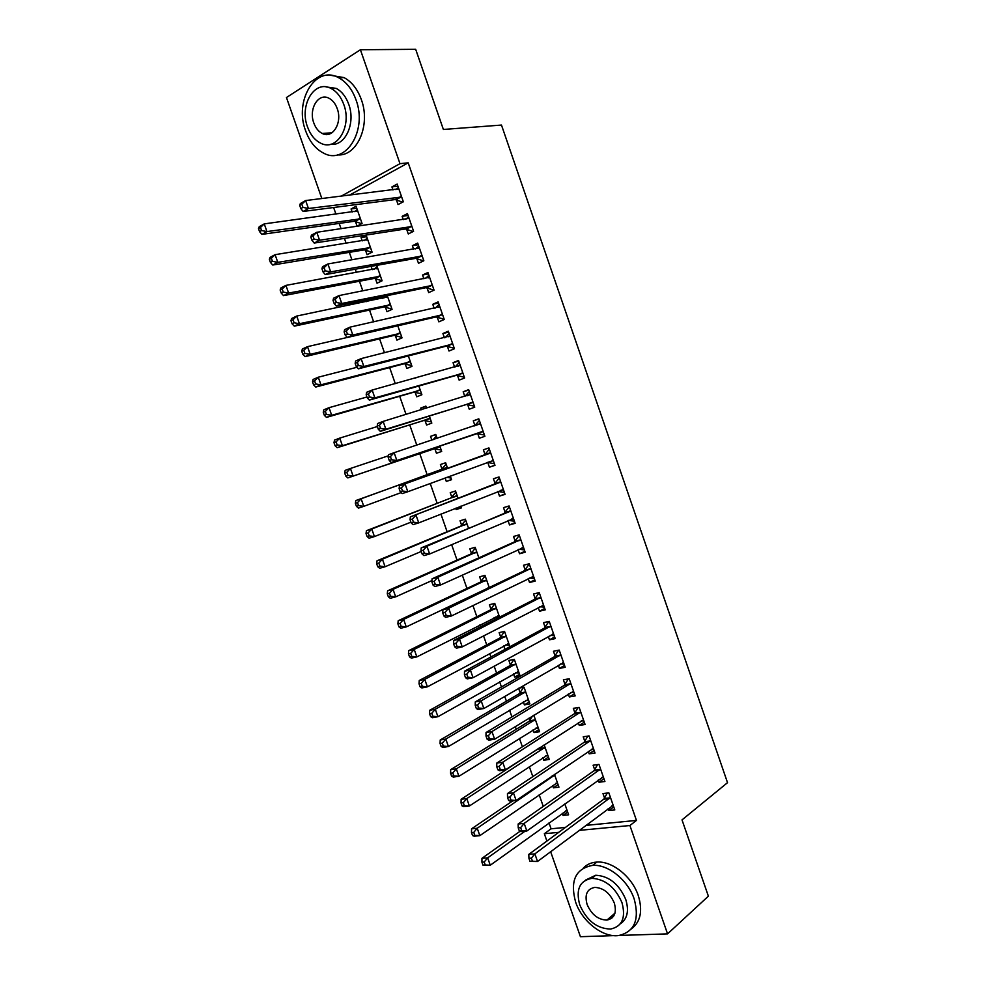 <?xml version="1.0" encoding="UTF-8"?>
<svg xmlns="http://www.w3.org/2000/svg" width="986" height="986" viewBox="0 0 986 986"><rect width="100%" height="100%" fill="white"/><g stroke="black" fill="none" stroke-linecap="round" stroke-linejoin="round"><path stroke-width="1.48" d="M326.921 134.478L325.824 133.209M612.207 917.806L610.223 917.239M333.625 207.516L335.98 214.233M339.196 223.403L341.057 228.74M344.434 238.402L346.197 243.419M349.315 252.354L351.94 259.836M355.231 269.227L356.39 272.543M359.434 281.244L362.811 290.882M365.991 299.99L366.57 301.617M369.528 310.072L373.645 321.855M379.598 338.851L384.466 352.766M389.655 367.581L395.275 383.628M399.687 396.261L406.047 414.416M409.708 424.88L416.807 445.154M419.703 453.449L427.197 474.845M430.216 483.473L437.168 503.316M440.927 514.076L447.114 531.75M451.613 544.605L457.048 560.122M462.286 575.085L466.957 588.432M472.923 605.49L476.854 616.706M479.763 625.025L480.416 626.899M483.547 635.847L486.727 644.918M489.709 653.447L490.942 656.959M494.159 666.142L496.587 673.093M499.643 681.819L501.443 686.959M504.733 696.375L506.422 701.206M509.552 710.13L511.919 716.908M515.296 726.559L516.245 729.27M519.449 738.403L522.383 746.796M529.322 766.615L532.822 776.623M539.182 794.778L543.249 806.388M549.017 822.879L551.088 828.807L544.346 833.725L558.754 832.344M321.855 198.58L286.458 97.515L360.408 49.756L399.983 163.664L341.02 196.263M613.785 935.615L580.421 936.7L550.632 851.682M546.91 841.058L544.346 833.725M360.408 49.756L415.673 49.3L443.38 129.462L501.48 125.062L727.52 782.674L682.016 819.896L708.379 896.175L667.559 933.878L619.43 935.443M365.449 250.074L367.063 254.696L372.092 252.169L366.114 235.05M362.232 240.88L361.073 237.564L365.843 235.099M406.626 229.22L408.278 233.965L413.59 231.291L407.44 213.605L402.14 216.341L403.286 219.631M385.378 307.09L386.98 311.687L392.071 309.357L387.264 295.615M382.321 298.364L381.755 296.749M427.037 287.863L428.676 292.608L434.062 290.143L427.924 272.506L422.563 275.032L423.881 278.804M405.221 363.883L406.824 368.481L411.975 366.348L408.34 355.946M447.361 346.296L449 351.016L454.435 348.761L448.334 331.197L442.911 333.514L444.39 337.767M425.003 420.48L426.593 425.052L431.806 423.117L429.329 416.043M421.256 409.782L420.677 408.105L425.866 406.109L426.581 408.155M467.61 404.506L469.25 409.215L474.747 407.169L468.67 389.667L463.186 391.775L464.825 396.483L469.299 391.504M451.489 479.492L446.301 481.427L451.563 479.689L450.306 476.078M446.301 481.427L445.105 478M441.987 469.089L440.397 464.542L445.635 462.742L447.632 468.436M494.91 465.145L489.426 467.191L494.984 465.355L488.92 447.915L483.374 449.813L485.013 454.509M489.426 467.191L487.787 462.508M461.633 525.304L460.043 520.768L465.343 519.166L468.473 528.089M514.902 522.629L509.515 524.946L515.136 523.319L509.096 505.954L503.501 507.642L505.115 512.313M509.515 524.946L507.987 520.559M481.205 581.321L479.627 576.785L484.989 575.38L489.229 587.52M534.806 579.904L529.544 582.492L535.213 581.074L529.199 563.77L523.541 565.249L525.156 569.908M529.544 582.492L528.176 578.597M509.885 646.668L505.189 649.269M504.968 649.318L503.784 645.904M500.715 637.116L499.138 632.618L504.549 631.397L509.91 646.73M554.65 636.968L549.485 639.828L555.217 638.608L549.227 621.365L543.508 622.647L545.122 627.281M549.485 639.828L548.302 636.414M529.211 701.995L524.392 704.879L529.876 703.905L524.047 687.205L518.846 688.179M524.392 704.879L523.356 701.909M520.14 692.727L518.599 688.327M574.419 693.824L569.353 696.942L575.158 695.919L569.181 678.75L563.4 679.835L565.015 684.444M569.353 696.942L568.343 694.021M548.462 757.125L543.742 760.243L549.276 759.454L544.173 744.824M543.742 760.243L542.855 757.716M594.114 750.469L589.16 753.846L595.014 753.033L589.061 735.913L583.219 736.801L584.821 741.398M589.16 753.846L588.309 751.418M567.653 812.045L563.018 815.397L568.614 814.806L564.805 803.91M563.018 815.397L562.291 813.314M613.748 806.893L608.88 810.554L614.796 809.925L608.867 792.88L602.976 793.557L604.566 798.142M608.88 810.554L608.202 808.594M585.746 825.405L636.451 820.414L408.192 162.838L349.278 195.253M551.088 828.807L565.471 827.402M603.937 778.706L599.032 782.231L604.911 781.504L598.97 764.421L593.104 765.21L594.706 769.795M599.032 782.231L598.268 780.037M558.064 784.61L553.38 787.839L558.951 787.161L554.502 774.392M553.38 787.839L552.579 785.546M584.279 722.171L579.263 725.425L585.092 724.5L579.127 707.356L573.322 708.342L574.924 712.952M579.263 725.425L578.338 722.75M538.849 729.578L534.067 732.586L539.588 731.711L533.82 715.195M534.067 732.586L533.118 729.837M529.827 720.458L529.026 718.141M564.547 665.427L559.432 668.409L565.2 667.288L559.21 650.082L553.466 651.265L555.069 655.9M559.432 668.409L558.335 665.254M519.56 674.362L514.692 677.123L520.152 676.063L514.31 659.326L508.862 660.447L510.44 664.946M514.692 677.123L513.57 673.931M544.74 608.461L539.515 611.184L545.233 609.866L539.219 592.598L533.537 593.979L535.151 598.625M539.515 611.184L538.245 607.536M494.615 619.676L493.974 617.828M490.966 609.249L489.389 604.726L494.775 603.42L499.569 617.15M524.86 551.297L519.536 553.75L525.181 552.222L519.154 534.88L513.521 536.47L515.148 541.141M519.536 553.75L518.094 549.596M471.431 553.331L469.841 548.808L475.178 547.304L478.851 557.842M504.906 493.912L499.483 496.094L505.066 494.368L499.015 476.965L493.444 478.752L495.071 483.436M499.483 496.094L497.868 491.447M461.275 507.482L456.124 509.54L461.411 507.901L460.807 506.175M456.124 509.54L455.668 508.221M451.822 497.227L450.232 492.68L455.507 490.979L458.059 498.287M477.717 433.532L479.344 438.228L484.878 436.293L478.802 418.828L473.292 420.825L474.919 425.521M434.863 448.704L436.453 453.264L441.691 451.428L439.793 446.005M431.868 440.138L430.549 436.342L435.763 434.456L437.131 438.376M457.492 375.432L459.131 380.14L464.603 377.995L458.515 360.469L453.055 362.675L454.62 367.149M415.118 392.206L416.721 396.791L421.897 394.757L418.84 386.019M414.625 378.254L415.993 377.872M437.205 317.11L438.856 321.843L444.255 319.476L438.141 301.889L432.755 304.304L434.148 308.31M395.312 335.511L396.914 340.108L402.029 337.878L397.814 325.811M416.831 258.566L418.483 263.311L423.832 260.748L417.694 243.086L412.37 245.711L413.59 249.248M375.42 278.607L377.034 283.216L382.087 280.788L376.701 265.37M372.289 269.646L371.143 266.368M396.397 199.801L398.048 204.57L403.336 201.785L397.173 184.062L391.91 186.909L392.97 189.965M355.465 221.493L357.08 226.127L362.072 223.489L356.057 206.259L351.078 208.958L352.162 212.052M408.192 162.838L399.983 163.664M636.451 820.414L629.918 825.528L667.559 933.878M579.078 830.397L629.918 825.528M478.863 419.001L473.292 420.825M435.812 434.604L430.549 436.342M468.806 390.086L463.186 391.775M425.989 406.491L420.677 408.105M458.736 361.123L453.055 362.675M448.642 332.097L442.911 333.514M438.536 303.022L432.755 304.304M428.405 273.898L422.563 275.032M418.261 244.713L412.37 245.711M408.093 215.478L402.14 216.341M366.681 236.689L361.073 237.564M397.913 186.194L391.91 186.909M356.735 208.206L351.078 208.958M611.986 805.759L613.317 805.673M609.742 798.487L603.839 799.153L528.804 854.381L534.868 853.876L610.47 797.477M531.368 858.153L534.868 853.876L537.53 861.493L530.012 861.394L532.428 861.197L531.368 858.153L528.94 858.35L530.012 861.394M613.193 805.328L537.53 861.493L532.428 861.197M603.839 799.153L607.277 793.064M528.804 854.381L528.94 858.35M565.865 810.738L567.172 810.677M520.066 831.272L481.957 858.325L487.663 857.845L490.264 865.227L567.049 810.332M525.045 831.186L487.663 857.845L484.212 861.998L481.932 862.183L482.967 865.141L485.26 864.956L484.212 861.998M485.26 864.956L490.264 865.227L482.967 865.141M481.932 862.183L481.957 858.325M601.743 777.547L603.506 777.473M599.833 770.017L593.966 770.781L518.143 824.013L524.17 823.384L600.573 769.031M520.657 827.624L524.17 823.384L526.844 831.013L520.818 831.605L519.314 830.927L521.73 830.68L520.657 827.624L518.242 827.87L519.314 830.927M603.309 776.894L526.844 831.013L521.73 830.68M593.966 770.781L597.565 764.618M518.143 824.013L518.242 827.87M591.489 749.261L593.683 749.212M589.924 741.497L584.069 742.359L507.457 793.57L513.447 792.83L590.663 740.535M509.922 797.045L513.447 792.83L516.134 800.472L510.132 801.187L508.591 800.398L510.995 800.114L509.922 797.045L507.519 797.341L508.591 800.398M593.412 748.411L516.134 800.472L510.995 800.114M584.069 742.359L587.841 736.098M507.457 793.57L507.519 797.341M555.87 783.278L557.583 783.229M512.769 800.878L471.555 828.819L477.224 828.24L479.837 835.647L557.386 782.674M554.724 775.033L477.224 828.24L473.773 832.369L471.493 832.591L472.54 835.549L474.808 835.327L473.773 832.369M474.808 835.327L479.837 835.647L474.155 836.202L472.54 835.549M471.493 832.591L471.555 828.819M545.837 755.757L547.982 755.744M539.786 747.659L461.128 799.276L466.772 798.574L469.385 805.993L547.711 754.968M545.036 747.302L466.772 798.574L463.297 802.678L461.041 802.949L462.089 805.919L464.344 805.648L463.297 802.678M464.344 805.648L469.385 805.993L463.74 806.659L462.089 805.919M461.041 802.949L461.128 799.276M634.195 899.01C627.946 880.054 608.005 864.143 592.685 865.363C575.553 868.543 569.871 880.781 575.627 902.116C581.986 921.368 602.729 937.76 618.592 935.554C634.503 931.881 639.717 919.692 634.195 899.01M631.348 928.911C640.617 921.935 642.921 910.805 638.262 895.522C632.026 876.653 612.146 860.827 596.838 862.072C591.353 862.417 586.867 864.389 583.367 868.013M585.709 880.005L595.717 875.248C609.015 875.987 619.023 884.06 625.753 899.454C629.204 910.867 627.367 919.026 620.231 923.919M621.981 902.671C615.227 887.215 605.194 879.105 591.871 878.341C579.657 880.658 575.614 889.495 579.743 904.84C586.645 920.591 596.924 928.664 610.605 929.058C622.203 926.483 625.987 917.683 621.981 902.671M587.101 904.458C591.526 914.577 598.132 919.778 606.908 920.086C614.438 918.447 616.916 912.777 614.315 903.065C609.952 893.069 603.457 887.844 594.829 887.4C587.027 888.916 584.451 894.61 587.101 904.458M611.751 915.932L613.612 916.167M356.02 99.869C352.199 89.356 346.431 81.986 338.703 77.771C315.557 64.447 293.865 100.917 305.623 130.793C309.629 141.762 315.754 149.268 323.963 153.311C345.827 165.143 367.655 130.423 356.02 99.869M337.372 154.876C356.796 156.897 371.032 125.419 361.344 99.623C357.536 89.147 351.78 81.813 344.077 77.611L330.766 75.318M326.033 86.904L336.177 88.383C341.785 91.39 345.975 96.714 348.748 104.331C355.897 123.262 345.186 146.396 330.852 144.227M343.818 104.578C341.033 96.936 336.83 91.599 331.21 88.567C314.645 79.09 299.041 105.255 307.521 126.911C310.405 134.799 314.78 140.209 320.66 143.155C336.546 151.856 352.236 126.602 343.818 104.578M313.831 123.028C315.68 128.081 318.49 131.557 322.237 133.467C332.553 139.162 342.66 122.782 337.224 108.633C335.425 103.678 332.689 100.227 329.041 98.292C318.441 92.277 308.384 109.027 313.831 123.028M328.055 133.048L329.275 134.084M581.198 720.902L583.835 720.902M579.978 712.927L574.172 713.889L496.759 763.078L502.712 762.227L580.742 711.991M499.162 766.405L502.712 762.227L505.399 769.881L499.434 770.707L497.856 769.807L500.235 769.474L499.162 766.405L496.784 766.751L497.856 769.807M583.478 719.879L505.399 769.881L500.235 769.474M574.172 713.889L578.104 707.529M496.759 763.078L496.784 766.751M570.869 692.468L573.975 692.529M570.031 684.296L564.238 685.369L486.024 732.512L491.952 731.55L570.795 683.384M488.39 735.704L491.952 731.55L494.639 739.229L488.711 740.166L487.096 739.155L489.463 738.785L488.39 735.704L486.012 736.086L487.096 739.155M573.544 691.285L494.639 739.229L489.463 738.785M564.238 685.369L568.367 678.898M486.024 732.512L486.012 736.086M535.792 728.161L538.368 728.198M532.613 715.935L529.063 721.37L450.688 769.659L456.308 768.858L458.921 776.29L538.011 727.212M535.336 719.533L456.308 768.858L452.808 772.925L450.565 773.246L451.613 776.216L453.868 775.908L452.808 772.925M453.868 775.908L458.921 776.29L453.301 777.067L451.613 776.216M450.565 773.246L450.688 769.659M525.723 700.504L528.73 700.615M523.591 687.291L519.363 693.626L440.224 739.993L445.808 739.081L448.433 746.525L528.299 699.407M525.612 691.716L445.808 739.081L442.307 743.124L440.076 743.493L441.124 746.464L443.355 746.106L442.307 743.124M443.355 746.106L448.433 746.525L442.85 747.413L441.124 746.464M440.076 743.493L440.224 739.993M560.529 663.972L564.091 664.12M560.06 655.616L554.305 656.787L475.277 701.896L481.168 700.812L560.824 654.729M477.594 704.941L481.168 700.812L483.867 708.503L477.976 709.55L476.312 708.453L478.666 708.022L477.594 704.941L475.24 705.372L476.312 708.453M563.585 662.654L483.867 708.503L478.666 708.022M554.305 656.787L558.643 650.205M475.277 701.896L475.24 705.372M515.629 672.772L519.067 672.97M514.088 659.375L509.639 665.821L429.748 710.265L435.294 709.242L437.92 716.711L518.574 671.552M515.888 663.849L435.294 709.242L431.782 713.272L429.551 713.667L430.611 716.649L432.829 716.255L431.782 713.272M432.829 716.255L437.92 716.711L432.373 717.709L430.611 716.649M429.551 713.667L429.748 710.265M550.163 635.391L554.194 635.65M550.065 626.886L544.334 628.156L464.505 671.22L470.359 670.012L550.841 626.011M466.772 674.116L470.359 670.012L473.058 677.727L467.204 678.886L465.515 677.678L467.857 677.209L466.772 674.116L464.431 674.597L465.515 677.678M553.602 633.949L473.058 677.727L467.857 677.209M544.334 628.156L548.882 621.476M464.505 671.22L464.431 674.597M505.51 644.98L509.405 645.288M504.561 631.422L499.914 637.979L419.247 680.488L424.756 679.354L427.394 686.835L508.825 643.636M506.126 635.921L424.756 679.354L421.232 683.347L419.025 683.791L420.073 686.786L422.279 686.342L421.232 683.347M422.279 686.342L427.394 686.835L421.872 687.932L420.073 686.786M419.025 683.791L419.247 680.488M539.761 606.747L544.272 607.117M540.057 598.108L534.35 599.476L453.72 640.469L459.538 639.162L540.846 597.257M455.926 643.229L459.538 639.162L462.237 646.878L456.419 648.159L454.682 646.841L457.011 646.323L455.926 643.229L453.597 643.759L454.682 646.841M543.606 605.207L462.237 646.878L457.011 646.323M534.35 599.476L538.96 592.931M453.72 640.469L453.597 643.759M495.366 617.113L498.953 617.47M494.861 603.654L490.165 610.075L408.722 650.649L414.206 649.404L416.844 656.898L499.064 615.683M496.365 607.943L414.206 649.404L410.657 653.373L408.463 653.866L409.523 656.861L411.717 656.368L410.657 653.373M411.717 656.368L416.844 656.898L411.359 658.106L409.523 656.861M408.463 653.866L408.722 650.649M529.346 578.03L534.338 578.548M530.024 569.267L524.355 570.734L442.911 609.668L448.692 608.239L530.825 568.441M445.068 612.281L448.692 608.239L451.403 615.979L445.61 617.372L443.836 615.942L446.153 615.387L445.068 612.281L442.751 612.848L443.836 615.942M533.599 576.403L451.403 615.979L446.153 615.387M524.355 570.734L529.014 564.337M442.911 609.668L442.751 612.848M485.149 575.849L480.392 582.122L398.184 620.749L403.631 619.393L406.269 626.899L488.994 587.631M486.566 579.928L403.631 619.393L400.07 623.337L397.888 623.867L398.948 626.874L401.129 626.344L400.07 623.337M401.129 626.344L406.269 626.899L400.821 628.23L398.948 626.874M397.888 623.867L398.184 620.749M518.895 549.239L524.392 549.917M519.979 540.365L514.335 541.943L432.065 578.807L437.821 577.254L520.781 539.564M434.185 581.272L437.821 577.254L440.532 585.006L434.777 586.522L432.965 584.994L435.27 584.378L434.185 581.272L431.88 581.888L432.965 584.994M523.566 547.55L440.532 585.006L435.27 584.378M514.335 541.943L519.055 535.681M432.065 578.807L431.88 581.888M475.412 547.982L470.605 554.12L387.621 590.787L393.032 589.332L395.682 596.85L431.967 580.544M476.768 551.852L393.032 589.332L389.458 593.239L387.288 593.818L388.348 596.826L390.518 596.247L389.458 593.239M390.518 596.247L395.682 596.85L390.259 598.28L388.348 596.826M387.288 593.818L387.621 590.787M508.419 520.374L514.409 521.237M509.91 511.414L421.219 547.883L426.926 546.207L510.723 510.637M423.277 550.2L426.926 546.207L429.649 553.984L423.931 555.611L422.082 553.972L424.362 553.306L423.277 550.2L420.985 550.866L422.082 553.972M513.509 518.636L429.649 553.984L424.362 553.306M504.302 513.09L509.072 506.977M421.219 547.883L420.985 550.866M465.663 520.066L460.795 526.08L377.034 560.775L382.42 559.198L385.07 566.74L421.207 551.494M466.945 523.726L382.42 559.198L378.821 563.092L376.677 563.709L377.737 566.728L379.893 566.1L378.821 563.092M379.893 566.1L385.07 566.74L379.684 568.281L377.737 566.728M376.677 563.709L377.034 560.775M497.918 491.435L504.425 492.507M499.828 482.413L410.336 516.886L500.654 481.661M412.345 519.067L416.006 515.099L418.742 522.888L413.06 524.638L411.162 522.888L413.442 522.173L412.345 519.067L410.077 519.77L411.162 522.888M503.439 489.672L418.742 522.888L413.442 522.173M494.245 484.188L499.076 478.222M410.336 516.886L410.077 519.77M455.889 492.1L450.984 497.967L366.435 530.702L371.771 529.014L374.433 536.569L410.915 522.186M457.097 495.539L371.771 529.014L368.172 532.871L366.028 533.549L367.1 536.569L369.245 535.903L368.172 532.871M369.245 535.903L374.433 536.569L369.084 538.22L367.1 536.569M366.028 533.549L366.435 530.702M493.345 460.647L487.454 462.434L494.405 463.716M489.722 453.363L399.441 485.839L490.56 452.623M484.163 455.236L490.338 452.907L484.792 454.78L489.056 449.419M401.388 487.86L405.073 483.929L407.81 491.731L402.165 493.604L400.23 491.743L402.485 490.991L401.388 487.86L399.133 488.625L400.23 491.743M493.012 460.585L407.81 491.731L402.485 490.991M399.441 485.839L399.133 488.625M446.966 477.31L451.009 478.099M446.103 464.086L441.136 469.817L355.798 500.568L361.123 498.768L363.785 506.336L401.142 492.618M447.237 467.315L361.123 498.768L357.499 502.601L355.367 503.316L356.439 506.348L358.571 505.633L357.499 502.601M447.015 467.586L441.777 469.361L447.015 467.586M358.571 505.633L363.785 506.336L358.46 508.11L356.439 506.348M355.367 503.316L355.798 500.568M484.04 434.986L476.595 433.483L391.245 462.508L396.865 460.511L394.117 452.697L480.441 423.536M474.586 425.915L479.356 420.43M483.239 431.572L396.865 460.511L391.516 459.735L390.419 456.604L388.176 457.405L389.273 460.536L391.516 459.735M388.176 457.405L388.509 454.719L394.117 452.697L390.419 456.604M389.273 460.536L391.245 462.508M388.373 455.803L350.437 468.473L353.111 476.053L347.824 477.927L433.741 448.667L441.21 450.047M436.305 436.009L433.174 439.694M347.873 475.301L346.801 472.269L344.693 473.034L345.766 476.065L347.873 475.301L353.111 476.053L440.089 446.855M344.693 473.034L345.162 470.371L350.437 468.473L346.801 472.269M347.824 477.927L345.766 476.065M473.995 406.096L466.489 404.433L380.313 431.35L385.883 429.23L383.135 421.404L470.31 394.388M473.107 402.448L385.883 429.23L380.522 428.405L379.425 425.274L377.194 426.125L378.291 429.255L380.522 428.405M377.194 426.125L377.564 423.549L383.135 421.404L379.425 425.274M378.291 429.255L380.313 431.35M377.342 426.531L339.739 438.104L342.413 445.697L337.163 447.693L423.881 420.43L431.4 421.959M337.163 444.92L336.09 441.876L333.995 442.689L335.055 445.721L337.163 444.92L342.413 445.697L430.204 418.532M333.995 442.689L334.488 440.126L339.739 438.104L336.09 441.876M337.163 447.693L335.055 445.721M455.002 367.051L459.229 362.528M366.188 394.782L367.297 397.925L369.516 397.025L368.407 393.882L366.188 394.782L366.607 392.305L372.141 390.049L460.154 365.19M368.407 393.882L372.141 390.049L374.89 397.888L369.343 400.119L456.37 375.333L463.925 377.157M462.964 373.263L374.89 397.888L369.516 397.025M367.297 397.925L369.343 400.119M366.965 396.988L329.016 407.686L331.703 415.291L326.477 417.398L413.984 392.132L421.564 393.821M326.428 414.477L325.355 411.433L323.272 412.284L324.345 415.328L326.428 414.477L331.703 415.291L420.295 390.16M323.272 412.284L323.802 409.819L329.016 407.686L325.355 411.433M326.477 417.398L324.345 415.328M445.179 337.557L449.135 333.502M355.17 363.378L356.266 366.521L358.473 365.584L357.363 362.429L355.17 363.378L355.613 361.012L361.11 358.621L449.986 335.943M357.363 362.429L361.11 358.621L363.871 366.484L358.362 368.838L446.214 346.172L453.843 348.157M452.796 344.028L363.871 366.484L358.473 365.584M356.266 366.521L358.362 368.838M356.957 367.285L318.268 377.207L320.955 384.823L315.779 387.042L404.075 363.785L411.717 365.621M315.668 383.973L314.596 380.916L312.525 381.816L313.597 384.86L315.668 383.973L320.955 384.823L410.361 361.739M312.525 381.816L313.092 379.45L318.268 377.207L314.596 380.916M315.779 387.042L313.597 384.86M435.344 308.039L439.016 304.415M344.126 331.912L345.223 335.067L347.417 334.069L346.308 330.914L344.126 331.912L344.607 329.644L350.067 327.13L439.793 306.634M346.308 330.914L350.067 327.13L352.828 335.018L347.355 337.483L436.058 316.962L443.737 319.107M442.603 314.731L352.828 335.018L347.417 334.069M345.223 335.067L347.355 337.483M347.318 337.446L307.509 346.653L310.208 354.294L305.044 356.636L394.154 335.388L401.857 337.372M304.896 353.407L303.811 350.35L301.753 351.287L302.838 354.344L304.896 353.407L310.208 354.294L400.415 333.268M301.753 351.287L302.369 349.019L307.509 346.653L303.811 350.35M305.044 356.636L302.838 354.344M425.508 278.483L428.885 275.279M333.046 300.385L334.155 303.54L336.337 302.492L335.228 299.337L333.046 300.385L333.576 298.216L338.999 295.59L429.576 277.276M335.228 299.337L338.999 295.59L341.76 303.478L336.337 306.079L425.866 287.69L433.618 290.007M432.398 285.385L341.76 303.478L336.337 302.492M334.155 303.54L336.337 306.079M387.695 296.848L296.724 316.05L299.424 323.716L294.309 326.156L384.207 306.929L391.972 309.074M386.044 295.874L383.813 298.055M294.099 322.779L293.015 319.723L290.969 320.709L292.053 323.765L294.099 322.779L299.424 323.716L390.456 304.736M290.969 320.709L291.609 318.527L296.724 316.05L293.015 319.723M294.309 326.156L292.053 323.765M415.648 248.891L418.73 246.081M321.954 268.784L323.063 271.951L325.22 270.854L324.111 267.687L321.954 268.784L322.521 266.713L327.907 263.965L419.346 247.856M324.111 267.687L327.907 263.965L330.68 271.877L325.281 274.601L415.673 258.369L423.487 260.846M422.181 255.978L330.68 271.877L325.22 270.854M323.063 271.951L325.281 274.601M377.712 268.254L285.915 285.398L288.627 293.064L283.537 295.627L374.249 278.434L382.063 280.727M377.108 266.54L374.187 269.301M283.278 292.102L282.193 289.021L280.16 290.057L281.244 293.125L283.278 292.102L288.627 293.064L380.473 276.166M280.16 290.057L280.837 287.986L285.915 285.398L282.193 289.021M283.537 295.627L281.244 293.125M405.776 219.274L408.561 216.834M310.836 237.133L311.958 240.301L314.103 239.154L312.981 235.974L310.836 237.133L311.44 235.161L316.789 232.289L409.104 218.374M312.981 235.974L316.789 232.289L319.575 240.214L314.214 243.061L405.443 228.986L413.097 231.55M411.938 226.521L319.575 240.214L314.103 239.154M311.958 240.301L314.214 243.061M367.704 239.61L275.094 254.671L277.793 262.35L272.752 265.037L364.265 249.877L371.919 252.256M367.186 238.107L364.537 240.51M272.444 261.352L271.347 258.27L269.338 259.355L270.423 262.424L272.444 261.352L277.793 262.35L370.477 247.535M269.338 259.355L270.053 257.371L275.094 254.671L271.347 258.27M272.752 265.037L270.423 262.424M395.891 189.608L398.381 187.525M299.707 205.396L300.816 208.576L302.949 207.38L301.827 204.201L299.707 205.396L300.336 203.547L305.648 200.552L398.837 188.844M301.827 204.201L305.648 200.552L308.445 208.49L303.121 211.448L395.201 199.554L402.633 202.167M401.672 197.003L308.445 208.49L302.949 207.38M300.816 208.576L303.121 211.448M357.684 210.918L264.236 223.884L266.959 231.587L261.943 234.385L354.27 221.271L361.689 223.699M357.24 209.636L354.874 211.682M261.573 230.539L260.489 227.458L258.48 228.592L259.577 231.661L261.573 230.539L266.959 231.587L360.457 218.843M258.48 228.592L259.232 226.706L264.236 223.884L260.489 227.458M261.943 234.385L259.577 231.661M610.285 797.822L604.381 798.487M600.388 769.376L594.521 770.14M590.478 740.868L584.636 741.731M552.739 775.6L554.526 775.366M551.716 776.29L553.959 775.994M539.305 748.46L544.839 747.635M538.738 749.064L544.272 748.251M580.544 712.311L574.739 713.285M570.598 683.705L564.818 684.777M529.63 720.766L535.139 719.854M529.063 721.37L534.56 720.458M519.942 693.035L525.415 692.024M519.363 693.626L524.835 692.616M563.265 662.629L562.624 662.752M560.627 655.037L554.871 656.208M510.23 665.254L515.678 664.157M509.639 665.821L515.099 664.724M517.613 671.663L518.254 671.528M553.294 633.924L552.542 634.084M550.644 626.332L544.925 627.589M500.506 637.424L505.929 636.229M499.914 637.979L505.337 636.771M507.753 643.772L508.505 643.611M543.286 605.17L542.423 605.379M540.648 597.553L534.942 598.921M490.757 609.545L496.155 608.239M490.165 610.075L495.551 608.781M497.856 615.856L498.743 615.646M533.278 576.366L532.23 576.625M530.616 568.737L524.959 570.204M480.995 581.604L486.357 580.212M480.392 582.122L485.753 580.742M487.897 587.902L488.957 587.631M523.233 547.501L521.914 547.859M520.583 539.86L514.938 541.425M471.222 553.627L476.558 552.135M470.605 554.12L475.942 552.641M513.176 518.574L511.377 519.104M510.514 510.921L504.906 512.597M461.423 525.587L466.723 523.997M460.795 526.08L466.107 524.49M503.106 489.611L500.259 490.498M500.444 481.932L494.861 483.719M451.6 497.499L456.888 495.822M450.984 497.967L456.259 496.291M441.136 469.817L446.387 468.042M482.906 431.498L477.372 433.458M482.129 431.523L476.595 433.483M480.219 423.795L474.71 425.779M433.741 448.667L438.98 446.818M434.53 448.63L439.756 446.781M472.775 402.362L467.278 404.42M471.986 402.374L466.489 404.433M470.088 394.646L466.994 395.83M423.881 420.43L429.07 418.471M424.658 420.406L429.859 418.458M462.619 373.176L457.159 375.333M461.83 373.164L456.37 375.333M459.932 365.449L458.071 366.2M413.984 392.132L419.161 390.086M414.773 392.132L419.95 390.074M452.451 343.929L447.015 346.197M451.65 343.904L446.214 346.172M449.764 336.189L448.42 336.744M404.075 363.785L409.215 361.64M404.876 363.797L410.016 361.652M442.258 314.633L436.86 316.999M441.457 314.583L436.058 316.962M439.559 306.868L438.536 307.336M394.154 335.388L399.268 333.132M394.955 335.413L400.07 333.169M432.053 285.274L426.679 287.752M431.239 285.213L425.866 287.69M429.354 277.497L428.516 277.892M386.623 297.476L387.461 297.082M384.207 306.929L389.297 304.588M385.021 306.979L390.111 304.637M421.823 255.867L416.486 258.443M421.01 255.781L415.673 258.369M419.124 248.078L418.409 248.423M376.763 268.833L377.478 268.475M374.249 278.434L379.302 275.981M375.062 278.496L380.115 276.043M411.581 226.398L406.269 229.085M410.755 226.299L405.443 228.986M366.854 240.14L367.47 239.832M364.265 249.877L369.294 247.326M365.091 249.951L370.12 247.412M401.314 196.867L396.039 199.665M400.489 196.756L395.201 199.554M354.27 221.271L359.261 218.621M355.108 221.369L360.1 218.719M609.853 798.389L603.95 799.054M599.993 769.893L594.127 770.658M590.121 741.336L584.279 742.199M551.913 776.155L554.12 775.871M538.948 748.916L544.482 748.091M592.685 865.363L596.838 862.072M595.717 875.248L591.871 878.341M614.981 913.172L606.908 920.086M338.703 77.771L344.077 77.611M336.177 88.383L331.21 88.567M331.962 132.777L322.237 133.467M580.224 712.73L574.419 713.691M570.315 684.074L564.534 685.134M529.309 721.173L534.806 720.261M519.659 693.392L525.131 692.394M560.393 655.357L554.625 656.528M509.984 665.562L515.431 664.465M550.434 626.591L544.716 627.86M500.296 637.683L505.707 636.488M540.476 597.775L534.769 599.143M490.584 609.755L495.97 608.461M530.48 568.91L524.811 570.376M480.86 581.777L486.221 580.384M520.472 539.983L514.84 541.56M471.111 553.75L476.448 552.259M510.452 511.007L504.844 512.683M461.349 525.674L466.661 524.084M500.407 481.981L494.824 483.756M451.563 497.548L456.851 495.859"/></g></svg>
